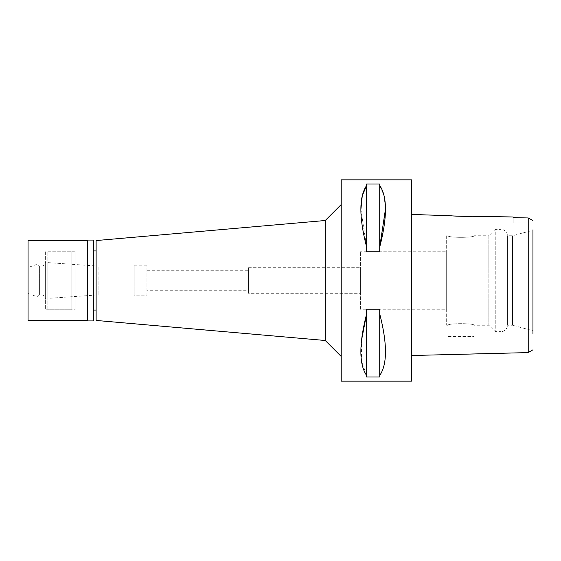 <?xml version="1.0" encoding="UTF-8"?>
<svg xmlns="http://www.w3.org/2000/svg" width="561" height="561" viewBox="0 0 561 561"><rect width="100%" height="100%" fill="white"/><g stroke="black" fill="none" stroke-linecap="round" stroke-linejoin="round"><path stroke-width="0.42" stroke-dasharray="2.81 2.1" d="M532.95 229.807L532.95 330.717L532.95 230.283L532.95 330.717L512.502 325.24L512.502 235.76L512.502 325.24L507.382 325.24L507.382 235.76L507.382 325.24A6.388 6.388 0 0 1 500.994 331.628L500.994 229.372A6.388 6.388 0 0 1 507.382 235.76L512.502 235.76L532.95 230.283M532.95 331.285L532.95 334.054M532.95 220.522L532.95 222.976L532.95 220.487L528.224 217.963L525.482 217.899M513.14 217.619L513.14 222.976L513.14 217.619M528.224 217.963L528.224 352.596M453.842 216.006L451.9 215.817M411.522 355.513L411.522 214.428M411.522 179.843L411.522 381.157M341.214 381.157L341.214 179.843M379.72 313.887L379.72 376.985L366.621 376.985L366.621 309.202L379.72 309.202L379.72 376.985L379.72 313.887C387.385 343.795 387.385 364.32 379.72 375.463M366.621 375.463L366.621 309.202L366.621 375.463L361.48 360.996L361.579 340.015M379.72 185.537L379.72 251.798L366.621 251.798L366.621 184.015L379.72 184.015L379.72 251.798L379.72 185.537L384.068 195.621L385.442 209.344M366.621 247.113L366.621 184.015L366.621 247.113L360.905 209.323M341.214 356.466L341.214 204.534L341.214 356.466M325.24 220.508L325.24 340.492M96.113 320.443L96.113 240.557M96.113 310.058L96.113 250.942L96.113 310.058M75.027 310.058L75.027 250.942L75.027 310.058L93.561 310.058L93.561 250.942L75.027 250.942M75.027 309.258L75.027 251.742L75.027 309.258L47.86 309.258L47.86 251.742L47.86 309.258M75.027 251.742L47.86 251.742M47.86 298.396L47.86 262.604L47.86 298.396L98.133 294.883L98.133 266.117L98.133 294.883L134.142 294.883L134.142 266.117L134.142 294.883M47.86 262.604L98.133 266.117L134.142 266.117M134.142 295.836L134.142 265.164L134.142 295.836L146.926 295.836L146.926 265.164L146.926 295.836M134.142 265.164L146.926 265.164M146.926 290.724L146.926 270.276L146.926 290.724L248.544 290.724L248.544 270.276L248.544 290.724M146.926 270.276L248.544 270.276M248.544 293.284L248.544 267.716L248.544 293.284L360.386 293.284L360.386 267.716L360.386 293.284M248.544 267.716L360.386 267.716M360.386 309.258L360.386 251.742L360.386 309.258L446.668 309.258L446.668 251.742L360.386 251.742M446.668 251.742L446.668 309.258M446.668 235.76L446.668 325.24L446.668 235.76L448.106 235.76C447.348 237.822 474.704 237.85 473.989 235.76L488.848 235.76L488.848 325.24L488.848 235.76L495.244 229.372L495.244 331.628L495.244 229.372L500.994 229.372L500.994 331.628L495.244 331.628L488.848 325.24L473.989 325.24C474.753 323.178 447.39 323.15 448.106 325.24C447.348 323.178 474.704 323.15 473.989 325.24L473.989 336.425L448.106 336.425L448.106 325.24L446.668 325.24M473.989 215.992L473.989 235.76C474.753 237.822 447.39 237.85 448.106 235.76L448.106 215.347M448.106 336.425L473.989 336.425M87.165 240.557L87.165 320.443M87.649 320.927L87.649 240.073M93.561 240.073L93.561 320.927M93.561 250.942L93.561 310.058L71.829 310.058L71.829 250.942L93.561 250.942M71.829 250.942L71.829 310.058M71.829 309.258L71.829 251.742L71.829 309.258L45.623 309.258L45.623 251.742L71.829 251.742M45.623 251.742L45.623 309.258M45.623 299.308L45.623 261.692L45.623 299.308L43.071 294.883L43.071 266.117L45.623 261.692M43.071 266.117L43.071 294.883L39.396 294.883L39.396 266.117L39.396 294.883L37.959 296.32L37.959 264.68L39.396 266.117L43.071 266.117M37.959 264.68L37.959 296.32L35.953 296.32L35.953 264.68L35.953 296.32L28.05 293.445L28.05 267.555L35.953 264.68L37.959 264.68M28.05 267.555L28.05 293.445M28.05 320.443L28.05 240.557M513.14 222.976L532.95 222.976"/><path stroke-width="0.84" d="M532.95 334.054L532.95 229.807M532.95 330.717L532.95 331.285M525.482 217.899L513.14 217.619L528.224 217.963L532.95 220.522M528.623 218.18L528.224 217.963L528.224 352.596L532.95 349.805M451.9 215.817L411.522 214.428L411.522 355.513L528.224 352.596M513.14 216.974L513.14 217.619L513.14 216.974L453.842 216.006M411.522 381.157L411.522 179.843L341.214 179.843L341.214 381.157L411.522 381.157M361.579 340.015L366.621 313.887C358.956 343.795 358.956 364.32 366.621 375.463L366.621 376.985L379.72 376.985L379.72 375.463C387.385 364.32 387.385 343.795 379.72 313.887L379.72 375.463M360.905 209.323L362.28 195.614L366.621 185.537C358.956 196.68 358.956 217.205 366.621 247.113L366.621 251.798L379.72 251.798L379.72 247.113C387.385 217.205 387.385 196.68 379.72 185.537L379.72 247.113L385.442 209.344M366.621 247.113L366.621 184.015L379.72 184.015L379.72 185.537M366.621 375.463L366.621 309.202L379.72 309.202L379.72 313.887M341.214 204.534L325.24 220.508L325.24 340.492L96.113 320.443L96.113 240.557L325.24 220.508M341.214 356.466L325.24 340.492M96.113 250.942L93.561 250.942M96.113 310.058L93.561 310.058M448.106 215.347C447.264 216.118 474.704 216.848 473.989 215.992M87.649 320.927L93.561 320.927L93.561 240.073L87.649 240.073L87.649 320.927L87.165 320.443L87.165 240.557L28.05 240.557L28.05 320.443L87.165 320.443M87.649 240.073L87.165 240.557"/></g></svg>
